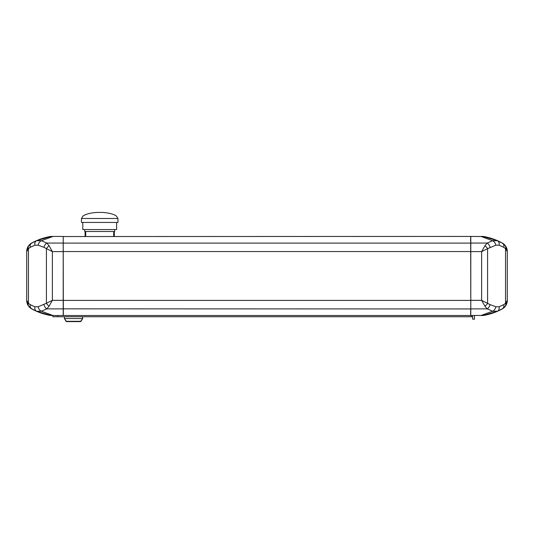 <?xml version="1.0" encoding="UTF-8"?>
<svg xmlns="http://www.w3.org/2000/svg" width="534" height="534" viewBox="0 0 534 534"><rect width="100%" height="100%" fill="white"/><g stroke="black" fill="none" stroke-linecap="round" stroke-linejoin="round"><path stroke-width="0.8" d="M501.533 246.234L503.529 247.175M503.529 304.767L501.533 305.715M499.03 242.723A4.866 3.418 113.6 0 0 497.955 241.014M505.564 303.332A4.866 3.311 -143 0 1 505.678 305.555M32.467 305.715L30.471 304.767M30.471 247.175L32.467 246.234M34.97 309.219A4.866 3.418 -66.4 0 0 36.045 310.928M28.436 303.332A4.866 3.311 -37 0 0 28.322 305.555M50.757 315.394L52.859 315.514L52.859 316.735L471.409 316.735L471.409 315.514M499.07 306.77L503.849 304.607L505.538 303.265L507.3 300.342L507.3 251.607L505.538 248.684L503.849 247.335L499.07 245.179L495.886 245.179L487.582 248.684L487.582 303.265A4.866 2.143 130.7 0 1 484.939 306.196L481.628 300.342L490.058 304.607A4.866 2.71 111.5 0 1 487.208 308.879L492.575 311.229A4.866 3.177 -67.9 0 0 495.886 306.77L499.07 306.77A4.866 3.418 66.4 0 1 497.454 311.229L482.963 315.514L480.987 315.514L492.575 311.229L497.454 311.229L495.332 312.103M490.058 304.607L495.886 306.77M495.886 245.179A4.866 3.177 -112.1 0 0 492.575 240.721L480.987 236.428L482.963 236.428L497.454 240.721A4.866 3.418 113.6 0 1 499.07 245.179M503.849 247.335A4.866 3.765 118.6 0 0 502.234 243.063L497.454 240.721L492.575 240.721L487.208 243.063A4.866 2.71 68.5 0 1 490.058 247.335M484.939 245.753A4.866 2.143 49.3 0 1 487.582 248.684L481.628 251.607L484.939 245.753L487.208 243.063L470.801 243.063L470.801 315.514L483.243 315.394M470.801 308.879L487.208 308.879L484.939 306.196M34.93 245.179A4.866 3.418 -113.6 0 1 36.546 240.721L51.037 236.428L53.013 236.428L41.425 240.721A4.866 3.177 112.1 0 0 38.114 245.179L34.93 245.179L30.151 247.335L28.462 248.684L26.7 251.607L28.656 245.753A4.866 3.311 37 0 0 28.462 248.684L28.462 303.265L30.151 304.607L34.93 306.77L38.114 306.77L46.418 303.265A4.866 2.143 49.3 0 0 49.061 306.196L46.792 308.879L41.425 311.229L53.013 315.514L51.037 315.514L36.546 311.229A4.866 3.418 -66.4 0 1 34.93 306.77M53.013 315.514L63.199 315.514L63.199 243.063L46.792 243.063L49.061 245.753L52.372 251.607L43.942 247.335A4.866 2.71 111.5 0 1 46.792 243.063L41.425 240.721L36.546 240.721L38.668 239.839M43.942 247.335L38.114 245.179M470.801 308.839L470.674 236.428L63.199 236.549L63.326 315.514L470.674 315.514L470.674 308.946L63.199 308.839M43.942 304.607A4.866 2.71 68.5 0 0 46.792 308.879L63.199 308.879M49.061 245.753A4.866 2.143 130.7 0 0 46.418 248.684L46.418 303.265L52.372 300.342L49.061 306.196M503.849 304.607A4.866 3.765 61.4 0 1 502.234 308.879L497.454 311.229M502.234 243.063L505.344 245.753A4.866 3.311 143 0 1 505.538 248.684L505.538 303.265A4.866 3.311 37 0 1 505.344 306.196L502.234 308.879M507.3 300.342L505.344 306.196M505.344 245.753L507.3 251.607M30.151 304.607A4.866 3.765 118.6 0 0 31.766 308.879L36.546 311.229L41.425 311.229A4.866 3.177 67.9 0 1 38.114 306.77M483.243 236.549L470.801 236.428L470.801 243.063M28.656 245.753L31.766 243.063L36.546 240.721M31.766 243.063A4.866 3.765 61.4 0 0 30.151 247.335M26.7 300.342L28.462 303.265A4.866 3.311 143 0 0 28.656 306.196L26.7 300.342L26.7 251.607M31.766 308.879L28.656 306.196M53.013 236.428L63.199 236.428L63.199 243.063M483.257 236.428A60.836 60.836 0 0 1 502.227 242.997A9.732 9.732 0 0 1 507.3 251.547L507.3 300.402A9.732 9.732 0 0 1 502.227 308.946A60.836 60.836 0 0 1 483.257 315.514M50.743 315.514A60.836 60.836 0 0 1 31.773 308.946A9.732 9.732 0 0 1 26.7 300.402L26.7 251.547A9.732 9.732 0 0 1 31.773 242.997A60.836 60.836 0 0 1 50.743 236.428M472.623 315.514L472.623 319.165L474.446 319.165L474.446 315.514M82.67 316.735L82.67 318.558L80.5 321.601L66.59 321.601L64.42 318.558L82.67 318.558L81.021 321.301L66.069 321.301L64.42 318.558L64.42 316.735L64.42 318.558M472.623 316.735L471.409 316.735M57.725 315.514L57.725 316.735M114.67 229.553L114.67 231.502L84.739 231.502L84.739 229.553M116.612 222.438L116.612 229.553L82.79 229.553L82.79 222.438M117.954 218.486L117.954 222.438L81.455 222.438L81.455 218.486L83.077 215.976L84.512 215.115C88.504 213.3 93.563 212.398 99.704 212.398C105.839 212.398 110.905 213.3 114.897 215.115L116.332 215.976L117.954 218.486L81.455 218.486M85.1 231.502L85.1 236.428M114.303 231.502L114.303 236.428M470.801 300.342L481.628 300.342L481.628 251.607L470.801 251.607M63.199 300.402L470.801 300.402M63.199 300.342L52.372 300.342L52.372 251.607L63.199 251.607M63.199 251.547L470.801 251.547M470.801 243.103L63.199 243.103M497.454 240.721L495.332 239.839M36.546 311.229L38.668 312.103M66.069 321.301L66.59 321.601M81.021 321.301L80.5 321.601M113.695 231.502L113.695 236.428M85.714 231.502L85.714 236.428"/></g></svg>
